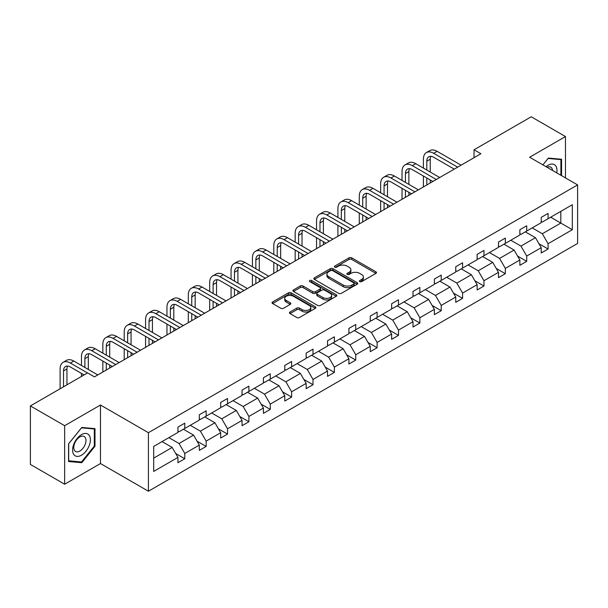 <?xml version="1.0" encoding="UTF-8"?>
<svg xmlns="http://www.w3.org/2000/svg" width="608" height="608" viewBox="0 0 608 608"><rect width="100%" height="100%" fill="white"/><g stroke="black" fill="none" stroke-linecap="round" stroke-linejoin="round"><path stroke-width="0.91" d="M359.761 281.618A1.33 0.768 0 0 0 361.638 281.618L375.926 273.372A1.9 1.094 0 0 0 376.481 272.597A1.9 1.094 0 0 0 375.926 271.822L351.728 257.845A1.9 1.094 0 0 0 349.038 257.845L334.75 266.091A1.33 0.768 0 0 0 334.362 266.638A1.33 0.768 0 0 0 334.75 267.178A1.33 0.768 0 0 0 336.634 267.178L338.481 266.114A6.088 3.511 0 0 1 347.084 266.114L349.106 267.277A6.088 3.511 0 0 1 350.884 269.762A6.088 3.511 0 0 1 349.106 272.247L347.252 273.311A1.33 0.768 0 0 0 346.864 273.858A1.33 0.768 0 0 0 347.252 274.398A1.33 0.768 0 0 0 349.136 274.398L350.983 273.334A6.088 3.511 0 0 1 359.594 273.334L361.608 274.497A6.088 3.511 0 0 1 363.386 276.982A6.088 3.511 0 0 1 361.608 279.467L359.761 280.531A1.33 0.768 0 0 0 359.366 281.078A1.33 0.768 0 0 0 359.761 281.618L359.761 280.531M290.008 312.033A1.9 1.094 0 0 0 289.446 312.808A1.9 1.094 0 0 0 290.008 313.584L296.795 317.505A1.9 1.094 0 0 0 299.486 317.505L315.354 308.347A1.9 1.094 0 0 0 315.909 307.572A1.9 1.094 0 0 0 315.354 306.789L291.148 292.82A1.9 1.094 0 0 0 288.458 292.82L272.589 301.978A1.9 1.094 0 0 0 272.034 302.754A1.9 1.094 0 0 0 272.589 303.529L280.797 308.271A1.9 1.094 0 0 0 283.488 308.271L290.274 304.35A1.9 1.094 0 0 0 290.829 303.574A1.9 1.094 0 0 0 290.274 302.792L286.208 300.443A5.084 2.934 0 0 1 284.719 298.368A5.084 2.934 0 0 1 287.858 295.655A5.084 2.934 0 0 1 293.398 296.294L309.335 305.49A5.084 2.934 0 0 1 310.825 307.572A5.084 2.934 0 0 1 307.686 310.285A5.084 2.934 0 0 1 302.138 309.647L299.486 308.112A1.9 1.094 0 0 0 296.795 308.112L290.008 312.033L290.008 313.584M100.472 405.019L64.646 425.699L30.4 405.924L30.4 464.451L64.646 484.226L100.472 463.547L148.413 491.226L148.413 432.698L100.472 405.019L100.472 463.547M565.478 177.908L565.478 136.549L529.652 157.229L577.6 184.908L148.413 432.698M565.478 136.549L531.232 116.774L474.035 149.796L474.035 157.7M30.4 405.924L87.59 372.909L94.445 376.861L480.89 153.748L474.035 149.796M338.61 293.36A1.9 1.094 0 0 0 341.301 293.36L357.17 284.202A1.9 1.094 0 0 0 357.724 283.427A1.9 1.094 0 0 0 357.17 282.652L332.964 268.675A1.9 1.094 0 0 0 330.281 268.675L314.412 277.833A1.9 1.094 0 0 0 313.857 278.616A1.9 1.094 0 0 0 314.412 279.391L338.61 293.36M310.3 281.907A1.33 0.768 0 0 1 311.653 282.097L311.653 280.516L336.262 294.72A1.9 1.094 0 0 1 336.817 295.496A1.9 1.094 0 0 1 336.262 296.271L320.393 305.436A1.9 1.094 0 0 1 317.703 305.436L293.504 291.46L300.291 287.569L300.291 285.988L293.504 289.91A1.9 1.094 0 0 0 292.942 290.685A1.9 1.094 0 0 0 293.504 291.46L293.504 289.91M300.291 287.569A1.9 1.094 0 0 1 302.982 287.569L302.982 285.988A1.9 1.094 0 0 0 300.291 285.988M302.982 285.988L312.801 291.658A1.9 1.094 0 0 0 315.484 291.658L319.99 289.051A1.9 1.094 0 0 0 320.545 288.276A1.9 1.094 0 0 0 319.99 287.5L309.768 281.603A1.33 0.768 0 0 1 309.381 281.056A1.33 0.768 0 0 1 310.202 280.349A1.33 0.768 0 0 1 311.653 280.516M64.646 425.699L64.646 484.226M153.687 446.424L177.939 432.425L177.939 427.12L184.786 423.168L184.786 428.465L199.31 420.082L199.31 414.785L206.158 410.833L206.158 416.13L220.674 407.748L220.674 402.443L227.529 398.491L227.529 403.788L242.045 395.405L242.045 390.108L248.9 386.156L248.9 391.453L263.416 383.07L263.416 377.773L270.264 373.814L270.264 379.118L284.787 370.728L284.787 365.431L291.635 361.479L291.635 366.776L306.158 358.393L306.158 353.096L313.006 349.136L313.006 354.441L327.53 346.058L327.53 340.754L334.377 336.802L334.377 342.099L348.901 333.716L348.901 328.419L355.748 324.467L355.748 329.764L370.264 321.381L370.264 316.084L377.12 312.124L377.12 317.422L391.636 309.039L391.636 303.742L398.491 299.79L398.491 305.087L413.007 296.704L413.007 291.407L419.854 287.447L419.854 292.752L434.378 284.369L434.378 279.064L441.226 275.112L441.226 280.41L455.749 272.027L455.749 266.73L462.597 262.778L462.597 268.075L477.12 259.692L477.12 254.387L483.968 250.435L483.968 255.732L498.492 247.35L498.492 242.052L505.339 238.1L505.339 243.398L519.863 235.015L519.863 229.718L526.71 225.758L526.71 231.063L541.226 222.672L541.226 217.375L548.082 213.423L548.082 218.72L572.326 204.721L572.326 229.718L548.082 243.717L548.082 249.014L541.226 252.966L541.226 247.669L526.71 256.052L526.71 261.349L519.863 265.308L519.863 260.004L505.339 268.386L505.339 273.691L498.492 277.643L498.492 272.346L483.968 280.729L483.968 286.026L477.12 289.978L477.12 284.681L462.597 293.064L462.597 298.368L455.749 302.32L455.749 297.023L441.226 305.406L441.226 310.703L434.378 314.655L434.378 309.358L419.854 317.741L419.854 323.038L413.007 326.998L413.007 321.693L398.491 330.083L398.491 335.38L391.636 339.332L391.636 334.035L377.12 342.418L377.12 347.715L370.264 351.675L370.264 346.37L355.748 354.753L355.748 360.058L348.901 364.01L348.901 358.712L334.377 367.095L334.377 372.392L327.53 376.344L327.53 371.047L313.006 379.43L313.006 384.727L306.158 388.687L306.158 383.39L291.635 391.772L291.635 397.07L284.787 401.022L284.787 395.724L270.264 404.107L270.264 409.404L263.416 413.364L263.416 408.059L248.9 416.442L248.9 421.747L242.045 425.699L242.045 420.402L227.529 428.784L227.529 434.082L220.674 438.034L220.674 432.736L206.158 441.119L206.158 446.424L199.31 450.376L199.31 445.079L184.786 453.462L184.786 458.759L177.939 462.711L177.939 457.414L153.687 471.413L153.687 446.424M148.413 491.226L577.6 243.436L577.6 184.908M183.418 429.256L193.557 435.108L179.033 443.49L168.895 437.638M179.033 443.49L184.786 453.462M193.557 435.108L199.31 445.079M177.939 431.156L179.033 431.786L184.786 428.465M204.79 416.921L214.92 422.773L200.404 431.156L190.266 425.304M200.404 431.156L206.158 441.119M214.92 422.773L220.674 432.736M199.31 418.821L200.404 419.452L206.158 416.13M226.153 404.578L236.292 410.438L221.776 418.821L211.637 412.969M221.776 418.821L227.529 428.784M236.292 410.438L242.045 420.402M220.674 406.478L221.776 407.109L227.529 403.788M247.524 392.244L257.663 398.096L243.139 406.478L233.008 400.626M243.139 406.478L248.9 416.442M257.663 398.096L263.416 408.059M242.045 394.144L243.139 394.774L248.9 391.453M268.896 379.909L279.034 385.761L264.51 394.144L254.372 388.292M264.51 394.144L270.264 404.107M279.034 385.761L284.787 395.724M263.416 381.801L264.51 382.44L270.264 379.118M290.267 367.566L300.405 373.418L285.882 381.801L275.743 375.949M285.882 381.801L291.635 391.772M300.405 373.418L306.158 383.39M284.787 369.466L285.882 370.097L291.635 366.776M311.638 355.232L321.776 361.084L307.253 369.466L297.114 363.614M307.253 369.466L313.006 379.43M321.776 361.084L327.53 371.047M306.158 357.132L307.253 357.762L313.006 354.441M333.009 342.889L343.148 348.741L328.624 357.132L318.486 351.272M328.624 357.132L334.377 367.095M343.148 348.741L348.901 358.712M327.53 344.789L328.624 345.42L334.377 342.099M354.38 330.554L364.511 336.406L349.995 344.789L339.857 338.937M349.995 344.789L355.748 354.753M364.511 336.406L370.264 346.37M348.901 332.454L349.995 333.085L355.748 329.764M375.744 318.22L385.882 324.072L371.366 332.454L361.228 326.602M371.366 332.454L377.12 342.418M385.882 324.072L391.636 334.035M370.264 320.112L371.366 320.75L377.12 317.422M397.115 305.877L407.254 311.729L392.738 320.112L382.599 314.26M392.738 320.112L398.491 330.083M407.254 311.729L413.007 321.693M391.636 307.777L392.738 308.408L398.491 305.087M418.486 293.542L428.625 299.394L414.101 307.777L403.97 301.925M414.101 307.777L419.854 317.741M428.625 299.394L434.378 309.358M413.007 295.435L414.101 296.073L419.854 292.752M439.858 281.2L449.996 287.052L435.472 295.442L425.334 289.583M435.472 295.442L441.226 305.406M449.996 287.052L455.749 297.023M434.378 283.1L435.472 283.731L441.226 280.41M461.229 268.865L471.367 274.717L456.844 283.1L446.705 277.248M456.844 283.1L462.597 293.064M471.367 274.717L477.12 284.681M455.749 270.765L456.844 271.396L462.597 268.075M482.6 256.523L492.738 262.382L478.215 270.765L468.076 264.913M478.215 270.765L483.968 280.729M492.738 262.382L498.492 272.346M477.12 258.423L478.215 259.054L483.968 255.732M503.971 244.188L514.11 250.04L499.586 258.423L489.448 252.571M499.586 258.423L505.339 268.386M514.11 250.04L519.863 260.004M498.492 246.088L499.586 246.719L505.339 243.398M525.342 231.853L535.473 237.705L520.957 246.088L510.819 240.236M520.957 246.088L526.71 256.052M535.473 237.705L541.226 247.669M519.863 233.746L520.957 234.384L526.71 231.063M550.681 217.216L560.819 223.075L542.328 233.746L532.19 227.894M542.328 233.746L548.082 243.717M572.326 229.718L560.819 223.075L560.819 211.364L572.326 204.721M541.226 221.411L542.328 222.042L548.082 218.72M153.687 458.128L172.186 447.45L162.047 441.598M172.186 447.45L177.939 457.414M538.969 243.755L548.082 249.014M517.598 256.09L526.71 261.349M496.227 268.432L505.339 273.691M474.856 280.767L483.968 286.026M453.492 293.109L462.597 298.368M432.121 305.444L441.226 310.703M410.75 317.779L419.854 323.038M389.378 330.121L398.491 335.38M368.007 342.456L377.12 347.715M346.636 354.798L355.748 360.058M325.265 367.133L334.377 372.392M303.894 379.468L313.006 384.727M282.53 391.81L291.635 397.07M261.159 404.145L270.264 409.404M239.788 416.488L248.9 421.747M218.416 428.822L227.529 434.082M197.045 441.165L206.158 446.424M175.674 453.5L184.786 458.759M561.572 175.659L561.572 159.25L548.355 158.072L542.891 164.867L548.082 158.46L560.888 159.608L560.888 175.264M94.992 446.257L94.992 428.632L81.768 427.447L68.552 443.893L68.552 461.518L81.768 462.703L94.992 446.257L94.308 445.862M360.293 281.808L361.608 281.048A6.088 3.511 0 0 0 363.386 278.563L363.386 276.982M350.884 269.762L350.884 271.343A6.088 3.511 0 0 1 349.106 273.828L347.784 274.588M375.904 273.387L351.728 259.426A1.9 1.094 0 0 0 349.038 259.426L335.282 267.368M357.17 282.652L357.17 284.202L332.964 270.256A1.9 1.094 0 0 0 330.281 270.256L314.435 279.406M353.81 283.966A1.33 0.768 0 0 0 354.198 283.427A1.33 0.768 0 0 0 353.81 282.88L332.561 270.613A1.33 0.768 0 0 0 330.684 270.613L328.73 271.746A6.088 3.511 0 0 0 326.952 274.223A6.088 3.511 0 0 0 328.73 276.708L343.254 285.091A6.088 3.511 0 0 0 351.857 285.091L353.81 283.966L353.81 285.547A1.33 0.768 0 0 0 354.198 285.008L354.198 283.427M326.952 274.223L326.952 275.812A6.088 3.511 0 0 0 328.73 278.289L328.73 276.708M353.81 285.547L351.857 286.68A6.088 3.511 0 0 1 343.254 286.68L328.73 278.289M302.982 287.569L312.801 293.238A1.9 1.094 0 0 0 315.484 293.238L319.99 290.639A1.9 1.094 0 0 0 320.545 289.856L320.545 288.276M311.653 282.097L336.239 296.286M322.985 297.532A5.084 2.934 0 0 0 328.525 298.171A5.084 2.934 0 0 0 331.664 295.458A5.084 2.934 0 0 0 330.174 293.383L324.566 290.138A1.9 1.094 0 0 0 321.875 290.138L317.368 292.744A1.9 1.094 0 0 0 316.814 293.52A1.9 1.094 0 0 0 317.368 294.295L322.985 297.532L322.985 299.113A5.084 2.934 0 0 0 328.525 299.752A5.084 2.934 0 0 0 331.664 297.038L331.664 295.458M316.814 293.52L316.814 295.1A1.9 1.094 0 0 0 317.368 295.876L317.368 294.295M322.985 299.113L317.368 295.876M310.825 307.572L310.825 309.153A5.084 2.934 0 0 1 307.686 311.866A5.084 2.934 0 0 1 302.138 311.228L299.486 309.692A1.9 1.094 0 0 0 296.795 309.692L290.031 313.599M284.719 298.368L284.719 299.949A5.084 2.934 0 0 0 286.208 302.032L286.208 300.443M290.252 304.365L286.208 302.032M315.324 308.362L291.148 294.401A1.9 1.094 0 0 0 288.458 294.401L272.62 303.544M80.378 461.898L81.768 462.703M423.396 168.089L423.396 159.228A14.531 8.39 60 0 1 426.398 152.578L429.826 150.602A14.531 8.39 60 0 1 437.091 151.324L461.092 165.178M426.398 152.578A14.531 8.39 60 0 1 433.664 153.3L457.664 167.154M454.244 169.13L433.664 157.252A9.69 5.594 -120 0 0 428.822 156.773A9.69 5.594 -120 0 0 426.816 161.211L426.816 170.065M430.852 156.324A9.69 5.594 -120 0 0 430.244 159.228L430.244 172.041M426.816 177.977L426.816 184.969M430.244 179.953L430.244 182.985M423.396 186.945L423.396 176.001M402.025 180.424L402.025 171.57A14.531 8.39 60 0 1 405.034 164.92L408.454 162.936A14.531 8.39 60 0 1 415.72 163.658L439.721 177.513M405.034 164.92A14.531 8.39 60 0 1 412.292 165.634L436.293 179.497M432.873 181.473L412.292 169.594A9.69 5.594 -120 0 0 407.451 169.108A9.69 5.594 -120 0 0 405.445 173.546L405.445 182.4M409.48 168.667A9.69 5.594 -120 0 0 408.872 171.57L408.872 184.384M405.445 190.312L405.445 197.304M408.872 192.288L408.872 195.328M402.025 199.28L402.025 188.336M380.654 192.766L380.654 183.905A14.531 8.39 60 0 1 383.663 177.255L387.083 175.279A14.531 8.39 60 0 1 394.349 176.001L418.35 189.856M383.663 177.255A14.531 8.39 60 0 1 390.929 177.977L414.93 191.832M411.502 193.808L390.929 181.929A9.69 5.594 -120 0 0 386.08 181.45A9.69 5.594 -120 0 0 384.074 185.881L384.074 194.742M388.109 181.002A9.69 5.594 -120 0 0 387.501 183.905L387.501 196.718M384.074 202.654L384.074 209.638M387.501 204.63L387.501 207.662M380.654 211.622L380.654 200.67M556.753 172.87A12.593 7.273 120 0 0 546.052 166.698M552.528 170.438A8.618 4.978 120 0 0 550.764 167.139A8.618 4.978 120 0 0 547.033 167.261M560.036 159.114L560.888 159.608M89.209 445.603A12.593 7.273 120 0 0 85.948 433.443A12.593 7.273 120 0 0 73.788 444.228A12.593 7.273 120 0 0 77.041 456.395A12.593 7.273 120 0 0 89.209 445.603M85.158 444.456A8.618 4.978 120 0 0 84.185 436.514A8.618 4.978 120 0 0 74.594 443.513A8.618 4.978 120 0 0 75.567 451.448A8.618 4.978 120 0 0 85.158 444.456M68.689 460.849L68.689 443.772L81.495 427.842L94.308 428.982L94.308 446.059L81.495 461.996L68.552 460.773M93.457 428.496L94.308 428.982M359.282 205.101L359.282 196.247A14.531 8.39 60 0 1 362.292 189.59L365.712 187.614A14.531 8.39 60 0 1 372.978 188.336L396.978 202.19M362.292 189.59A14.531 8.39 60 0 1 369.558 190.312L393.558 204.166M390.131 206.142L369.558 194.264A9.69 5.594 -120 0 0 364.709 193.785A9.69 5.594 -120 0 0 362.71 198.223L362.71 207.077M366.738 193.344A9.69 5.594 -120 0 0 366.13 196.247L366.13 209.053M362.71 214.989L362.71 221.981M366.13 216.965L366.13 220.005M359.282 223.957L359.282 213.013M337.911 217.444L337.911 208.582A14.531 8.39 60 0 1 340.921 201.932L344.348 199.956A14.531 8.39 60 0 1 351.614 200.67L375.607 214.533M340.921 201.932A14.531 8.39 60 0 1 348.186 202.654L372.187 216.509M368.76 218.485L348.186 206.606A9.69 5.594 -120 0 0 343.345 206.127A9.69 5.594 -120 0 0 341.339 210.558L341.339 219.42M345.367 205.679A9.69 5.594 -120 0 0 344.759 208.582L344.759 221.396M341.339 227.324L341.339 234.316M344.759 229.307L344.759 232.34M337.911 236.292L337.911 225.348M316.54 229.778L316.54 220.917A14.531 8.39 60 0 1 319.55 214.267L322.977 212.291A14.531 8.39 60 0 1 330.243 213.013L354.244 226.868M319.55 214.267A14.531 8.39 60 0 1 326.815 214.989L350.816 228.844M347.388 230.82L326.815 218.941A9.69 5.594 -120 0 0 321.974 218.462A9.69 5.594 -120 0 0 319.968 222.9L319.968 231.754M323.996 218.014A9.69 5.594 -120 0 0 323.388 220.917L323.388 233.73M319.968 239.666L319.968 246.658M323.388 241.642L323.388 244.682M316.54 248.634L316.54 237.69M295.169 242.113L295.169 233.259A14.531 8.39 60 0 1 298.178 226.609L301.606 224.633A14.531 8.39 60 0 1 308.872 225.348L332.872 239.202M298.178 226.609A14.531 8.39 60 0 1 305.444 227.324L329.445 241.186M326.017 243.162L305.444 231.283A9.69 5.594 -120 0 0 300.603 230.804A9.69 5.594 -120 0 0 298.596 235.235L298.596 244.097M302.624 230.356A9.69 5.594 -120 0 0 302.024 233.259L302.024 246.073M298.596 252.001L298.596 258.993M302.024 253.977L302.024 257.017M295.169 260.969L295.169 250.025M273.798 254.456L273.798 245.594A14.531 8.39 60 0 1 276.807 238.944L280.235 236.968A14.531 8.39 60 0 1 287.5 237.69L311.501 251.545M276.807 238.944A14.531 8.39 60 0 1 284.073 239.666L308.074 253.521M304.654 255.497L284.073 243.618A9.69 5.594 -120 0 0 279.232 243.139A9.69 5.594 -120 0 0 277.225 247.57L277.225 256.432M281.253 242.691A9.69 5.594 -120 0 0 280.653 245.594L280.653 258.408M277.225 264.343L277.225 271.335M280.653 266.319L280.653 269.352M273.798 273.311L273.798 262.36M252.434 266.79L252.434 257.936A14.531 8.39 60 0 1 255.444 251.286L258.864 249.303A14.531 8.39 60 0 1 266.129 250.025L290.13 263.88M255.444 251.286A14.531 8.39 60 0 1 262.702 252.001L286.702 265.856M283.282 267.839L262.702 255.96A9.69 5.594 -120 0 0 257.86 255.474A9.69 5.594 -120 0 0 255.854 259.912L255.854 268.766M259.89 255.033A9.69 5.594 -120 0 0 259.282 257.936L259.282 270.75M255.854 276.678L255.854 283.67M259.282 278.654L259.282 281.694M252.434 285.646L252.434 274.702M231.063 279.133L231.063 270.271A14.531 8.39 60 0 1 234.072 263.621L237.492 261.645A14.531 8.39 60 0 1 244.758 262.36L268.759 276.222M234.072 263.621A14.531 8.39 60 0 1 241.338 264.343L265.331 278.198M261.911 280.174L241.338 268.295A9.69 5.594 -120 0 0 236.489 267.816A9.69 5.594 -120 0 0 234.483 272.247L234.483 281.109M238.518 267.368A9.69 5.594 -120 0 0 237.91 270.271L237.91 283.085M234.483 289.013L234.483 296.005M237.91 290.996L237.91 294.029M231.063 297.988L231.063 287.037M209.692 291.468L209.692 282.614A14.531 8.39 60 0 1 212.701 275.956L216.121 273.98A14.531 8.39 60 0 1 223.387 274.702L247.388 288.557M212.701 275.956A14.531 8.39 60 0 1 219.967 276.678L243.968 290.533M240.54 292.509L219.967 280.63A9.69 5.594 -120 0 0 215.118 280.151A9.69 5.594 -120 0 0 213.112 284.59L213.112 293.444M217.147 279.703A9.69 5.594 -120 0 0 216.539 282.614L216.539 295.42M213.112 301.355L213.112 308.347M216.539 303.331L216.539 306.371M209.692 310.323L209.692 299.379M188.32 303.802L188.32 294.948A14.531 8.39 60 0 1 191.33 288.298L194.758 286.322A14.531 8.39 60 0 1 202.016 287.037L226.016 300.892M191.33 288.298A14.531 8.39 60 0 1 198.596 289.013L222.596 302.875M219.169 304.851L198.596 292.972A9.69 5.594 -120 0 0 193.754 292.494A9.69 5.594 -120 0 0 191.748 296.924L191.748 305.786M195.776 292.045A9.69 5.594 -120 0 0 195.168 294.948L195.168 307.762M191.748 313.69L191.748 320.682M195.168 315.666L195.168 318.706M188.32 322.658L188.32 311.714M166.949 316.145L166.949 307.283A14.531 8.39 60 0 1 169.959 300.633L173.386 298.657A14.531 8.39 60 0 1 180.652 299.379L204.653 313.234M169.959 300.633A14.531 8.39 60 0 1 177.224 301.355L201.225 315.21M197.798 317.186L177.224 305.307A9.69 5.594 -120 0 0 172.383 304.828A9.69 5.594 -120 0 0 170.377 309.267L170.377 318.121M174.405 304.38A9.69 5.594 -120 0 0 173.797 307.283L173.797 320.097M170.377 326.032L170.377 333.024M173.797 328.008L173.797 331.041M166.949 335L166.949 324.056M145.578 328.48L145.578 319.626A14.531 8.39 60 0 1 148.588 312.976L152.015 310.992A14.531 8.39 60 0 1 159.281 311.714L183.282 325.569M148.588 312.976A14.531 8.39 60 0 1 155.853 313.69L179.854 327.545M176.426 329.528L155.853 317.65A9.69 5.594 -120 0 0 151.012 317.163A9.69 5.594 -120 0 0 149.006 321.602L149.006 330.456M153.034 316.722A9.69 5.594 -120 0 0 152.426 319.626L152.426 332.439M149.006 338.367L149.006 345.359M152.426 340.343L152.426 343.383M145.578 347.335L145.578 336.391M124.207 340.822L124.207 331.96A14.531 8.39 60 0 1 127.216 325.31L130.644 323.334A14.531 8.39 60 0 1 137.91 324.056L161.91 337.911M127.216 325.31A14.531 8.39 60 0 1 134.482 326.032L158.483 339.887M155.063 341.863L134.482 329.984A9.69 5.594 -120 0 0 129.641 329.506A9.69 5.594 -120 0 0 127.634 333.936L127.634 342.798M131.662 329.057A9.69 5.594 -120 0 0 131.062 331.96L131.062 344.774M127.634 350.71L127.634 357.694M131.062 352.686L131.062 355.718M124.207 359.678L124.207 348.726M102.843 353.157L102.843 344.303A14.531 8.39 60 0 1 105.845 337.645L109.273 335.669A14.531 8.39 60 0 1 116.538 336.391L140.539 350.246M105.845 337.645A14.531 8.39 60 0 1 113.111 338.367L137.112 352.222M133.692 354.198L113.111 342.319A9.69 5.594 -120 0 0 108.27 341.84A9.69 5.594 -120 0 0 106.263 346.279L106.263 355.133M110.299 341.4A9.69 5.594 -120 0 0 109.691 344.303L109.691 357.109M106.263 363.044L106.263 370.036M109.691 365.02L109.691 368.06M102.843 372.012L102.843 361.068M81.472 365.499L81.472 356.638A14.531 8.39 60 0 1 84.482 349.988L87.902 348.012A14.531 8.39 60 0 1 95.167 348.726L119.168 362.588M84.482 349.988A14.531 8.39 60 0 1 91.74 350.71L115.74 364.564M112.32 366.54L91.74 354.662A9.69 5.594 -120 0 0 86.898 354.183A9.69 5.594 -120 0 0 84.892 358.614L84.892 367.475M88.928 353.734A9.69 5.594 -120 0 0 88.32 356.638L88.32 369.451M81.472 376.443L81.472 373.403M60.101 388.778L60.101 368.972A14.531 8.39 60 0 1 63.11 362.322L66.53 360.346A14.531 8.39 60 0 1 73.796 361.068L97.797 374.923M63.11 362.322A14.531 8.39 60 0 1 70.376 363.044L87.522 372.947M84.102 374.923L70.376 366.996A9.69 5.594 -120 0 0 65.527 366.518A9.69 5.594 -120 0 0 63.521 370.956L63.521 386.802M67.556 366.069A9.69 5.594 -120 0 0 66.948 368.972L66.948 384.826M361.608 281.048L361.608 279.467M347.252 274.398L347.252 273.311M349.106 273.828L349.106 272.247M334.75 267.178L334.75 266.091M349.038 259.426L349.038 257.845M351.728 259.426L351.728 257.845M375.926 273.372L375.926 271.822M314.412 279.391L314.412 277.833M330.281 270.256L330.281 268.675M332.964 270.256L332.964 268.675M343.254 286.68L343.254 285.091M351.857 286.68L351.857 285.091M312.801 293.238L312.801 291.658M315.484 293.238L315.484 291.658M319.99 290.639L319.99 289.051M336.262 296.271L336.262 294.72M296.795 309.692L296.795 308.112M299.486 309.692L299.486 308.112M302.138 311.228L302.138 309.647M290.274 304.35L290.274 302.792M272.589 303.529L272.589 301.978M288.458 294.401L288.458 292.82M291.148 294.401L291.148 292.82M315.354 308.347L315.354 306.789M437.091 151.324L433.664 153.3M430.244 159.228L426.816 161.211M415.72 163.658L412.292 165.634M408.872 171.57L405.445 173.546M394.349 176.001L390.929 177.977M387.501 183.905L384.074 185.881M372.978 188.336L369.558 190.312M366.13 196.247L362.71 198.223M351.614 200.67L348.186 202.654M344.759 208.582L341.339 210.558M330.243 213.013L326.815 214.989M323.388 220.917L319.968 222.9M308.872 225.348L305.444 227.324M302.024 233.259L298.596 235.235M287.5 237.69L284.073 239.666M280.653 245.594L277.225 247.57M266.129 250.025L262.702 252.001M259.282 257.936L255.854 259.912M244.758 262.36L241.338 264.343M237.91 270.271L234.483 272.247M223.387 274.702L219.967 276.678M216.539 282.614L213.112 284.59M202.016 287.037L198.596 289.013M195.168 294.948L191.748 296.924M180.652 299.379L177.224 301.355M173.797 307.283L170.377 309.267M159.281 311.714L155.853 313.69M152.426 319.626L149.006 321.602M137.91 324.056L134.482 326.032M131.062 331.96L127.634 333.936M116.538 336.391L113.111 338.367M109.691 344.303L106.263 346.279M95.167 348.726L91.74 350.71M88.32 356.638L84.892 358.614M73.796 361.068L70.376 363.044M66.948 368.972L63.521 370.956"/></g></svg>
